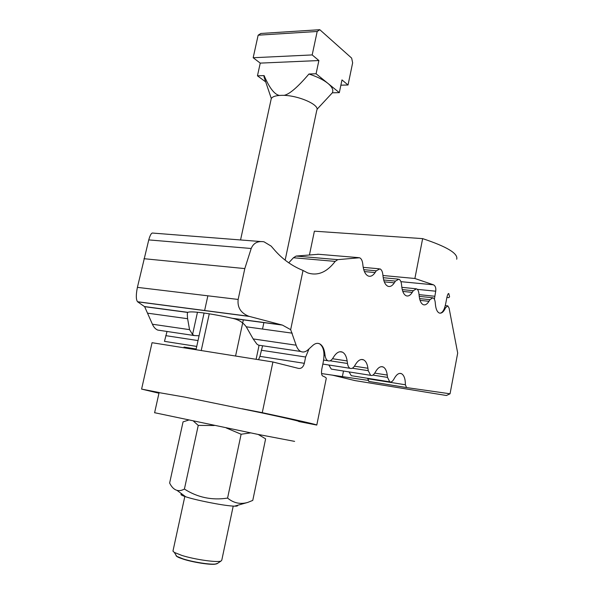 <?xml version="1.0" encoding="UTF-8"?>
<svg xmlns="http://www.w3.org/2000/svg" width="594" height="594" viewBox="0 0 594 594"><rect width="100%" height="100%" fill="white"/><g stroke="black" fill="none" stroke-linecap="round" stroke-linejoin="round"><path stroke-width="0.89" d="M199.079 335.766L194.283 335.551L192.56 334.511L189.553 329.648L187.615 318.703C187.214 315.05 187.236 312.971 187.689 312.466L187.853 312.34C189.427 311.605 194.431 311.783 202.844 312.867C211.523 314.04 221.332 315.845 232.254 318.273L233.375 318.54C238.899 319.824 243.191 322.587 246.25 326.804L253.163 338.929L256.898 344.097L258.538 345.159L261.783 345.649M367.886 380.346L321.577 373.567M318.57 254.277L296.131 256.059L293.451 257.744L288.743 262.808M335.187 261.397L337.786 259.652L359.541 257.751C361.197 258.449 362.251 260.365 362.704 263.498L363.023 266.119C363.81 271.547 365.6 274.866 368.384 276.062C370.767 276.804 373.01 275.638 375.111 272.564L376.269 270.805L379.915 268.859C381.445 269.513 382.41 271.339 382.811 274.324L383.108 276.834C383.806 282.024 385.447 285.172 388.023 286.293C390.251 286.991 392.352 285.833 394.334 282.833L395.426 281.111L398.849 279.187C400.267 279.804 401.15 281.534 401.514 284.392L401.774 286.805C402.405 291.765 403.92 294.773 406.303 295.819C408.39 296.473 410.365 295.329 412.236 292.389L413.268 290.718L416.491 288.81C417.805 289.382 418.621 291.038 418.948 293.77L419.186 296.094C419.75 300.854 421.146 303.727 423.366 304.715C425.319 305.323 427.183 304.187 428.957 301.314L429.93 299.68L432.974 297.794C434.192 298.337 434.949 299.918 435.239 302.539L435.454 304.781C435.966 309.348 437.258 312.095 439.322 313.031C441.609 313.654 443.673 311.917 445.522 307.803L447.779 305.865L449.079 308.093L457.692 353.059L450.052 393.792L406.563 387.578L405.39 384.778C405.383 378.861 404.069 375.148 401.44 373.648C399.168 372.78 396.933 374.131 394.728 377.702L393.659 379.536C392.389 381.593 391.082 382.365 389.738 381.845L387.526 377.398L387.243 375.066C386.679 370.79 385.313 368.094 383.145 366.973C380.709 366.03 378.311 367.404 375.965 371.094L374.821 372.98C373.47 375.111 372.074 375.891 370.626 375.326L368.235 370.686L367.931 368.265C367.307 363.825 365.83 361.011 363.506 359.816C360.885 358.791 358.308 360.179 355.799 363.988L354.581 365.934C353.133 368.139 351.633 368.933 350.066 368.31C348.737 367.612 347.876 366.001 347.49 363.469L347.148 360.944C346.458 356.333 344.862 353.393 342.367 352.108C339.53 350.987 336.768 352.398 334.066 356.333L332.766 358.345C331.214 360.625 329.588 361.427 327.895 360.744C326.462 360.001 325.542 358.308 325.111 355.68L324.732 353.044C323.968 348.255 322.238 345.166 319.557 343.785C317.374 342.842 315.132 343.384 312.823 345.418L307.967 349.844C305.554 351.99 303.163 352.532 300.802 351.485C298.752 350.46 297.2 348.366 296.131 345.196L290.666 329.663L282.425 325.096L248.804 316.268C240.808 313.06 237.258 307.454 238.149 299.443L244.81 268.585L251.203 248.492C253.46 243.05 257.729 240.815 263.996 241.803L271.131 246.102L274.777 250.304C282.766 259.385 292.181 266.105 303.022 270.456L307.573 272.861C317.597 276.158 326.797 272.334 335.187 261.397L293.451 257.744M367.671 378.304L368.919 381.474L406.563 387.578M349.034 371.911L351.284 375.683L352.361 375.853M328.838 365.006L331.289 369.104L332.499 369.297M260.358 241.513L153.014 233.093C151.604 232.529 150.185 234.801 148.752 239.909L137.4 287.362C135.922 294.735 135.959 299.524 137.518 301.73L144.639 306.682L152.413 324.235C153.668 327.146 155.442 329.091 157.737 330.078L161.212 330.598M331.987 375.037L355.026 380.598L446.398 395.5L450.052 393.792M303.022 270.456L290.666 329.663M143.963 258.702L244.81 268.585M262.593 345.767L259.942 356.348L258.546 359.689M316.802 425.014L326.24 378.519C326.589 377.977 325.378 377.116 322.601 375.935L322.453 375.846C321.48 374.836 321.272 372.549 321.829 368.993L323.084 362.86C324.985 353.244 323.812 346.889 319.55 343.785L318.094 343.369M309.014 348.893L305.628 357.016L304.328 363.32C303.282 367.114 301.321 368.8 298.433 368.384L272.913 361.984L262.266 412.667C298.485 420.389 316.654 424.517 316.788 425.066L298.7 421.51M196.168 349.005L184.029 347.074L183.91 347.787M196.733 346.421L164.471 341.35L167.025 331.474M158.962 393.228L141.595 389.092L152.049 342.701L272.913 361.984M141.595 389.092L159.118 392.515M242.211 408.754L262.266 412.667M439.939 313.179C442.686 312.904 444.683 309.318 445.938 302.428L446.881 297.483C447.512 294.721 448.136 293.406 448.76 293.533L449.584 296.718L448.834 297.653L446.888 297.453M456.704 259.214C458.308 253.549 446.955 246.688 422.638 238.625L414.887 278.489L433.486 284.816C435.402 285.9 436.144 288.023 435.714 291.201L434.377 299.22M309.452 254.915L314.389 231.177L422.638 238.625M414.887 278.489L382.952 275.497M298.715 421.421C299.762 421.243 287.704 418.451 262.548 413.045L184.741 397.096L159.095 392.634M294.617 441.379L258.056 434.414L154.611 412.711M193.585 421.228L198.248 425.415L214.241 425.512M188.447 420.158L183.056 421.859L169.632 483.019C171.555 487.013 173.99 489.449 176.93 490.325C179.232 490.963 181.719 490.54 184.407 489.055C197.602 497.497 211.991 500.512 227.584 498.084C233.628 503.111 240.362 504.551 247.78 502.413L252.769 500.4L265.622 438.855L258.219 434.452M237.541 505.553C237.726 506.006 236.716 506.214 234.511 506.162L232.009 506.014C221.436 505.264 195.53 500.096 185.692 496.77C181.326 495.314 179.989 494.416 181.675 494.074M226.336 427.992L241.119 434.236L250.505 432.9M227.584 498.084L241.119 434.236M184.407 489.055L198.248 425.415M233.212 506.103L221.8 560.12L221.087 561.003C217.664 562.778 194.847 559.57 181.846 555.42L174.309 552.42L172.951 551.143L173.062 550.616M175.757 554.707L176.804 556.348L183.294 558.961C193.02 562.072 209.712 564.716 215.28 564.062L217.612 563.335M285.142 260.157L316.773 110.328C320.433 104.804 296.852 94.669 281.252 95.352C275.675 95.53 272.342 96.636 271.25 98.671L270.998 99.837M216.624 563.847L214.813 564.226C209.363 564.864 193.043 562.28 183.531 559.236L179.321 557.736C176.804 556.66 175.72 555.813 176.062 555.182M265.162 80.264L263.959 76.708L264.115 75.587L257.454 75.817L265.711 81.905M283.895 95.382C289.219 94.468 297.572 87.348 308.939 74.012C317.137 76.7 323.47 79.826 327.933 83.39L316.082 73.76L318.889 60.543L312.184 54.93L317.189 31.475L319.795 29.7L260.863 33.472L258.145 35.187L253.17 57.737L260.246 63.113L257.454 75.817M317.003 109.318L332.35 92.805L339.323 92.649L327.933 83.39C332.18 86.939 333.65 90.08 332.35 92.805M279.432 95.434C274.517 94.572 269.416 87.949 264.115 75.587M308.939 74.012L316.082 73.76M317.189 31.475L258.145 35.187M319.795 29.7L351.648 58.101L352.643 62.845L348.039 84.994L341.981 79.908L339.323 92.649M340.874 85.187L348.039 84.994M260.246 63.113L318.889 60.543M253.17 57.737L312.184 54.93M197.468 312.244L192.56 334.511M343.503 371.035L342.396 376.499M296.131 256.059L337.786 259.652M152.413 324.235L189.553 329.648M147.78 313.201L187.615 318.703M144.468 306.549L187.853 312.34M444.587 307.699L445.522 307.803M419.572 298.582L429.93 299.68M420.055 300.364L428.957 301.314M402.249 289.597L413.268 290.718M402.791 291.416L412.236 292.389M383.687 279.974L395.426 281.111M384.288 281.846L394.334 282.833M363.736 269.661L376.269 270.805M364.419 271.577L375.111 272.564M317.679 254.202L358.524 257.633M232.254 318.273L281.593 324.859M137.645 301.834L249.406 316.439M246.25 326.804L292.218 333.16M253.163 338.929L296.131 345.196M323.879 352.918L324.732 353.044M323.93 355.502L325.111 355.68M332.506 358.724L347.148 360.944M330.064 360.803L347.49 363.469M354.425 366.186L367.931 368.265M352.324 368.213L368.235 370.686M374.74 373.114L387.243 375.066M372.891 375.089L387.526 377.398M367.664 378.72L405.39 384.778M137.4 287.362L238.149 299.443M148.752 239.909L251.203 248.492M201.218 350.542L209.266 313.81M235.566 356.029L243.362 319.75M256.103 359.303L259.088 345.24M262.518 329.054L263.907 322.497M259.942 356.348L304.328 363.32M261.241 350.23L305.628 357.016M165.748 335.647L198.017 340.577M448.834 293.607L448.433 293.562M434.741 296.257L419.037 294.631M435.714 291.201L417.322 289.352M433.486 284.816L400.898 281.66M194.283 335.551L157.737 330.078M187.711 312.437L144.639 306.682M447.327 305.813L445.225 305.591M432.217 297.713L419.208 296.354M415.659 288.721L401.841 287.34M397.921 279.098L383.219 277.702M378.868 268.77L363.209 267.359M282.425 325.096L233.375 318.54M300.802 351.485L258.538 345.159M327.895 360.744L323.559 360.083M342.367 352.108L339.902 351.745M350.066 368.31L322.832 364.07M363.506 359.816L361.345 359.496M370.626 375.326L331.289 369.104M383.145 366.973L381.229 366.684M389.738 381.845L351.284 375.683M401.44 373.648L399.74 373.388M406.348 387.518L368.688 381.407M248.804 316.268L137.518 301.73M207.863 295.812L204.611 310.588M204.076 313.038L196.013 349.718M154.596 412.8L159.125 392.478M234.511 506.162L247.78 502.413M176.93 490.325L185.692 496.77M217.048 563.713L221.087 561.003M271.317 98.537L263.959 76.708M214.813 564.226L215.28 564.062M172.951 551.143L184.875 496.25M240.555 239.961L271.25 98.671M176.804 556.348L174.309 552.42"/></g></svg>
